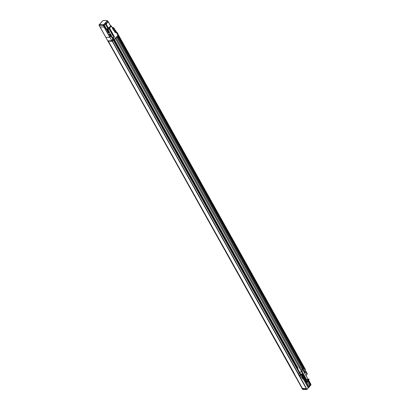 <?xml version="1.0" encoding="UTF-8"?>
<svg xmlns="http://www.w3.org/2000/svg" width="410" height="410" viewBox="0 0 410 410"><rect width="100%" height="100%" fill="white"/><g stroke="black" fill="none" stroke-linecap="round" stroke-linejoin="round"><path stroke-width="0.61" d="M301.314 374.356L301.529 374.75C301.616 373.587 299.613 375.878 301.529 374.75L301.314 374.356M300.858 375.119L301.201 375.027M301.514 374.801C301.586 373.766 299.807 375.801 301.514 374.801L301.529 374.75C299.613 375.878 301.616 373.587 301.529 374.75L301.601 374.648M111.084 35.962L111.72 35.89L111.32 35.86L111.72 35.89L111.151 36.7L110.392 36.659L110.618 36.27L111.73 35.993L111.151 36.7L110.526 36.838L110.597 36.29M110.418 36.751L110.91 36.049L110.418 36.751L110.823 36.838M111.238 36.639L111.576 36.316M109.214 31.411L108.819 31.385L109.214 31.416L108.737 32.159L109.214 31.416M107.917 32.272L108.409 31.575L107.917 32.272L109.07 31.836M305.224 370.045L305.388 370.338L305.224 370.045M305.23 369.594L305.23 370.522L305.46 370.24M109.193 28.972L109.501 29.089L109.193 28.972M110.049 30.504L110.357 30.622L110.049 30.504M109.173 28.961L112.878 35.116L113.616 37.028M117.788 35.701L303.769 368.472L303.195 368.18L303.338 368.534L302.928 367.801M302.805 367.755L303.016 367.509L118.193 36.782L303.108 367.509L302.898 367.749L303.108 367.509L303.487 368.031L303.369 368.452L303.964 368.298L117.772 35.675L117.967 35.496L303.836 368.441L117.772 35.675M302.898 367.647L118.065 36.931L302.898 367.647M116.737 32.359A1.666 0.758 150.8 0 1 117.142 32.58A1.666 0.758 150.8 0 1 117.091 33.113L118.244 35.111A1.686 0.769 -29.2 0 0 118.29 34.589A1.686 0.769 150.8 0 1 118.244 35.111L118.275 34.568L118.229 35.132L304.225 367.929L118.244 35.111L117.778 35.711L117.813 36.454L118.034 36.203L117.552 35.972L117.854 36.551L117.537 35.988L115.364 38.473A5.981 2.726 150.8 0 1 113.847 39.857L113.309 40.236A5.981 2.726 150.8 0 1 112.278 40.856L112.114 40.887M115.984 37.72L115.364 38.473A5.981 2.726 150.8 0 1 113.847 39.857L299.843 372.654L113.232 39.017M112.401 40.728L107.789 40.892L99.005 25.138L103.299 25.215L111.899 40.887L107.743 40.816L99.061 25.287L103.223 25.358L111.899 40.887L112.401 40.728L112.263 39.688A5.981 2.726 -29.2 0 0 112.832 39.329L111.684 37.079A5.981 2.726 -29.2 0 0 112.032 36.833L113.426 38.95M116.963 36.644L117.491 36.039L303.492 368.815L117.496 36.034L116.963 36.644L302.959 369.441L116.963 36.644M303.492 368.815L117.496 36.013L303.477 368.81M297.988 373.669L305.824 387.732A2.593 1.819 -89 0 1 306.034 388.203L306.034 388.203A2.593 1.819 91 0 0 305.824 387.732L112.012 40.882L298.275 373.659L112.278 40.856A5.981 2.726 150.8 0 0 113.309 40.236L299.305 373.038L113.309 40.236A5.981 2.726 150.8 0 1 112.458 40.759L112.458 40.759A5.981 2.726 -29.2 0 0 113.309 40.236L112.827 39.375L112.099 39.893L112.458 40.759L112.048 40.093M300.935 374.602L299.828 372.664L299.418 372.864L299.828 372.664L300.935 374.602L302.006 373.838L306.624 382.094L302.006 373.838L300.935 374.643L302.006 373.838L308.935 387.009L309.668 385.83L308.884 386.722L306.511 382.489L306.624 382.094A5.981 2.726 -29.2 0 0 307.121 381.577L301.36 371.27A5.981 2.726 150.8 0 1 299.843 372.654A5.981 2.726 -29.2 0 0 301.36 371.27L301.98 370.563L302.16 370.84L115.994 37.751L301.991 370.553L301.36 371.27L115.364 38.473A5.981 2.726 150.8 0 1 113.847 39.857L113.421 40.062L299.418 372.864L113.309 40.236L113.831 39.867L113.421 40.062L112.945 39.201L113.35 39.006M302.16 370.86L115.999 37.746L115.364 38.473L109.603 28.162L108.727 28.474A5.76 2.624 150.8 0 1 108.342 28.813L108.189 29.259L107.107 29.771L106.129 29.274L106.287 28.956L108.342 28.813L108.189 29.259A5.945 2.706 -29.2 0 0 108.947 28.608A5.945 2.706 150.8 0 1 108.189 29.259L106.067 29.32L103.709 25.107L105.16 24.615L105.852 23.821L105.103 23.37L103.463 25.128L104.422 23.903M299.669 367.078A1.686 0.769 -29.2 0 0 299.069 367.17A1.686 0.769 150.8 0 1 299.669 367.078M118.244 35.111L304.24 367.908A1.686 0.769 -29.2 0 0 304.287 367.391A1.686 0.769 150.8 0 1 304.24 367.908L305.342 369.948A1.666 0.758 -29.2 0 0 305.394 369.42L305.342 369.948L118.229 35.132L117.967 35.327L118.244 35.111L117.091 33.113L118.229 35.132L117.07 33.133L116.84 33.312L303.964 368.129L117.947 35.362L118.229 35.132M116.911 36.7L302.893 369.477L303.59 368.195L302.913 367.78M302.16 370.84L115.994 37.751M108.189 41.19L293.975 373.612L108.276 41.195M298.003 373.648L112.038 40.923M107.83 40.892L293.806 373.612L107.856 40.892M308.253 387.901A0.651 0.297 150.8 0 1 308.592 387.66L308.571 387.629A0.569 0.261 -29.2 0 0 308.243 387.875L303.292 378.835A0.569 0.261 150.8 0 1 303.933 378.548L303.912 378.507A0.569 0.261 150.8 0 1 303.923 378.507L308.771 387.178L308.571 387.629A0.569 0.261 -29.2 0 0 308.243 387.875L306.9 389.413L306.552 388.87A2.516 1.763 -89 0 1 306.337 388.383L306.275 388.203A2.675 1.876 91 0 0 306.05 387.686L305.952 387.732A2.593 1.819 -89 0 1 306.173 388.234L306.275 388.203A2.675 1.876 91 0 0 306.05 387.686L298.275 373.659A5.981 2.726 -29.2 0 0 299.305 373.038L113.334 40.211L299.382 372.9L300.422 374.96L299.367 375.616L300.474 374.848L299.367 375.652L300.397 374.986L299.305 373.038A5.981 2.726 150.8 0 1 298.275 373.659L305.952 387.732A2.593 1.819 -89 0 1 306.173 388.234L305.829 388.665L302.011 388.342A2.593 1.819 91 0 0 302.231 388.844L306.449 388.916A2.593 1.819 -89 0 1 306.234 388.419L306.044 388.536M117.506 36.024L117.993 36.9M118.018 36.946L118.034 36.203L118.029 36.967L302.862 367.683M300.479 374.878L112.904 39.237L300.438 374.924M297.86 367.821L114.118 39.058M113.775 38.443L113.221 37.453M306.024 371.947L117.967 35.496L116.819 33.348L117.137 32.575L116.624 32.349M305.322 369.969L305.071 370.179L303.964 368.129L305.091 370.148L305.322 369.969L304.225 367.929L303.943 368.165L116.84 33.312L303.943 368.165L304.225 367.929L305.342 369.948M294.216 373.382L108.045 40.78M303.159 369.861L304.502 372.669L305.178 372.675L303.697 370.025L305.265 372.68L303.764 369.989L302.923 369.871L302.457 369.159L301.709 370.015L302.457 369.159L116.783 36.844M116.896 36.674L302.893 369.477L116.64 36.669M107.979 40.816L293.806 373.612L107.809 40.81M308.873 379.142L309.012 379.414L307.121 381.577A5.981 2.726 150.8 0 1 306.624 382.094L306.639 382.166A5.945 2.706 -29.2 0 0 307.131 381.648L109.603 28.162L109.029 28.679L111.402 26.107L113.309 29.966L113.801 29.976L115.266 32.564L115.922 31.806L115.066 30.299L115.482 30.366L115.066 30.299L113.698 27.598L112.847 28.685L113.698 27.598L116.522 32.462M304.128 372.685L305.373 372.695L306.014 371.967L117.967 35.496L117.778 35.711M117.491 36.039L303.482 368.841L302.959 369.441L303.139 369.743L302.969 369.43M109.803 33.661L110.433 33.589L109.865 34.399L109.111 34.358L109.337 33.968L110.444 33.697L109.865 34.399L109.239 34.542L109.311 33.989M109.132 34.45L109.624 33.753L109.132 34.45L109.537 34.542M109.957 34.337L110.29 34.015M99.548 24.585L100.209 23.826M109.88 37.418L105.882 37.351L100.06 26.927L105.882 37.351L109.88 37.418L104.058 26.998L100.158 26.927L104.058 26.998L109.88 37.418M100.183 23.821L99.62 24.503M106.287 28.956L103.991 24.851L103.786 25.082L106.129 29.269L106.287 28.956L104.053 24.82L106.287 28.956L107.302 29.269L108.281 28.731A5.725 2.609 -29.2 0 0 108.471 28.572L107.979 28.808L108.455 28.275L106.123 24.103L105.647 24.641L107.979 28.808L105.647 24.641L104.053 24.82L106.339 28.91L108.281 28.731A5.725 2.609 -29.2 0 0 108.471 28.572L107.979 28.808L108.455 28.275L108.727 28.474A5.76 2.624 150.8 0 1 108.342 28.813L106.287 28.956M103.299 25.215L99.005 25.138L103.299 25.215M100.066 23.79L99 25.03L100.071 23.79M110.659 35.193L111.289 35.127L110.72 35.937L110.095 36.075L110.167 35.521M111.11 35.593L110.29 36.095L109.967 35.89L110.193 35.501L111.305 35.229L110.72 35.937M111.761 37.023L112.909 39.191L111.658 37.105M112.14 36.782L111.745 36.997L112.95 39.155L113.355 38.955A5.981 2.726 -29.2 0 0 113.437 38.894L112.786 37.725A5.981 2.726 -29.2 0 0 113.657 36.992L109.014 28.679A5.981 2.726 150.8 0 1 108.245 29.335A5.981 2.726 -29.2 0 0 109.014 28.679L105.457 23.519L105.877 23.806L107.963 21.422A0.518 0.287 41.2 0 1 108.23 21.709L106.144 24.093L108.23 21.709L108.009 21.412L110.572 25.902L108.245 21.694A0.518 0.287 -138.8 0 0 107.963 21.422L107.143 20.889L105.001 23.339L107.271 20.905L106.836 20.715L107.271 20.905L105.001 23.339L105.457 23.519L105.109 23.339L107.225 20.92L107.963 21.422L105.877 23.806L108.486 28.28L110.572 25.902L108.486 28.28L108.963 28.603L109.603 28.162L111.351 26.014L109.537 28.09L111.351 26.014L113.549 29.945M110.228 34.425L110.864 34.358L110.29 35.168L109.537 35.127L109.762 34.737L110.874 34.46L110.29 35.168L109.67 35.306L109.742 34.758M109.075 32.99L108.322 32.949L108.547 32.559L109.66 32.282L109.075 32.99M108.645 32.221L107.891 32.18L108.501 31.524L109.229 31.519L108.655 32.216M108.219 31.457L107.466 31.416L107.692 31.027L108.799 30.75L108.219 31.457M107.789 30.688L107.036 30.647L107.261 30.258L108.373 29.986L107.789 30.688M110.254 34.061L109.865 34.399M110.685 34.824L110.29 35.168M111.54 36.362L111.151 36.7M105.16 24.615L106.123 24.103L105.852 23.821L105.16 24.615M111.653 37.141L112.858 39.298L111.72 37.054M104.458 23.867L105.103 23.37M100.568 23.385L102.618 20.838L100.527 23.257L102.618 20.838L103.1 20.772M103.786 25.082L106.067 29.32L103.786 25.082M106.129 29.274L108.245 29.335L106.129 29.274M111.838 40.964L112.043 41.261L108.112 41.19L107.912 40.892M113.355 38.955L111.925 36.905M111.843 40.964L112.043 41.261L107.938 40.933M99 25.03L100.055 23.795M103.52 25.112L104.586 23.877L103.52 25.112M112.032 36.833A5.981 2.726 150.8 0 1 111.684 37.079M109.644 32.18L109.25 32.149L109.644 32.18L109.501 32.605L109.644 32.18M108.342 33.041L108.834 32.339L108.342 33.041L109.501 32.605M103.643 24.738L104.683 23.498A0.702 0.318 150.8 0 1 105.001 23.339A0.702 0.318 -29.2 0 0 104.683 23.498L103.561 24.738L99.512 24.667L100.558 23.426A0.702 0.318 -29.2 0 0 100.527 23.257A0.702 0.318 150.8 0 1 100.547 23.288A0.702 0.318 150.8 0 1 100.558 23.426L99.502 24.636M112.847 35.147L112.555 34.983L112.858 35.101M113.016 28.249L112.765 28.541L113.119 27.988L112.448 27.967L113.119 27.988L112.95 28.326M114.815 32.154L115.087 32.246M110.551 25.815L110.905 25.512L110.572 25.902L108.23 21.709M107.502 20.905L107.071 20.582L106.836 20.715L107.605 21.11L107.071 20.608L106.984 20.864M113.565 29.971L115.266 32.564L115.912 31.826L117.967 35.496L115.922 31.806L117.977 35.47L115.922 31.806L115.189 31.795A0.641 0.292 150.8 0 1 114.984 31.703A0.641 0.292 150.8 0 1 115.087 31.38L115.189 31.795L115.922 31.806M113.309 29.966L113.801 29.976M102.92 20.787L103.233 20.659M113.555 28.141L115.271 31.17L113.555 28.141M112.893 28.772L113.488 28.095L112.893 28.772M100.496 23.303L102.782 20.813M112.801 37.756L113.698 37.028L112.842 37.756L113.847 39.857A5.981 2.726 -29.2 0 0 115.364 38.473L117.552 35.972M109.188 28.961L109.029 28.679L109.188 28.961M114.969 32.041L115.236 32.047L115.031 32.277M105.775 23.503L105.462 23.211L106.062 23.462C105.401 23.011 105.401 23.011 106.062 23.462L105.99 23.508M106.011 23.493L105.688 23.462M107.989 21.397L107.225 20.92M107.071 20.608L107.522 20.895M103.489 20.531L106.943 20.592L107.143 20.889M107.005 20.561L103.433 20.5L106.943 20.592M99.625 24.872L103.561 24.738M115.82 31.806L113.678 28.003M116.537 32.2L115.482 30.366L116.722 32.303L116.455 32.754L116.722 32.303L115.794 32.539M112.222 27.572L113.698 27.598L112.222 27.572M114.774 31.693L115.23 31.17L114.774 31.693M116.379 32.211L115.302 30.463L116.307 32.226M106.062 23.462L105.447 23.042L106.062 23.462M110.859 34.358L110.464 34.327L110.864 34.358L110.72 34.783L110.864 34.358M109.562 35.219L110.054 34.517L109.562 35.219L109.967 35.306M110.382 35.106L110.72 34.783M112.125 34.215L112.432 34.332L112.125 34.215M302.411 388.408L108.358 41.195M111.289 35.127L110.895 35.096L111.289 35.127L111.146 35.547L111.289 35.127M109.988 35.983L110.48 35.286L109.993 35.983L110.398 36.075M110.813 35.87L111.146 35.547M116.138 37.976L116.886 37.12L116.138 37.976M298.116 368.662C297.773 369.056 297.773 369.056 298.116 368.662M116.435 32.38L116.148 32.703L116.22 32.375M116.712 33.205L116.978 32.759L116.722 32.303M116.127 32.303L116.65 32.313L116.245 32.774M116.189 32.277L116.414 32.677M108.788 30.647L108.394 30.617L108.788 30.647L108.307 31.396L108.788 30.647M107.487 31.508L107.979 30.806L107.487 31.508L108.645 31.073M111.269 32.682L111.576 32.8L111.269 32.682M110.48 31.273L110.787 31.391L110.48 31.273M305.322 370.45L307.295 373.992L305.962 371.188L305.778 371.511M305.071 370.179L303.943 368.165L305.071 370.179M310.934 384.339L308.617 380.121L310.949 384.349L310.811 385.149L310.462 385.472L310.601 384.718L308.284 380.572L308.156 381.115L310.078 384.554L308.156 381.115L307.485 381.884M300.125 372.618L299.628 372.608M308.597 387.655L306.818 389.5L302.601 389.428L302.231 388.844L302.508 389.341M306.9 389.459L308.223 387.937M299.869 375.088L302.575 378.732A0.871 0.61 91 0 0 303.128 378.937L303.082 378.886A0.82 0.574 -89 0 1 302.585 378.717L299.997 375.299L302.575 378.732A0.871 0.61 91 0 0 303.128 378.937A0.569 0.4 91 0 0 303.221 378.891L308.243 387.875L306.752 389.454L306.552 388.87L306.752 389.454L302.529 389.377L306.752 389.454L306.449 388.916L302.231 388.844A2.593 1.819 -89 0 1 302.011 388.342L302.503 389.367M303.625 370.122C303.969 369.728 303.969 369.728 303.625 370.122C303.969 369.728 303.969 369.728 303.625 370.122M298.367 370.03L298.977 371.106L298.367 370.03C298.716 369.635 298.716 369.635 298.367 370.03C298.716 369.635 298.716 369.635 298.367 370.03C298.716 369.635 298.716 369.635 298.367 370.03M293.765 373.592L301.862 387.665A2.593 1.819 -89 0 1 302.073 388.137L302.611 388.608L301.95 388.162A2.593 1.819 91 0 0 301.734 387.66L295.005 375.657L301.95 388.162A2.593 1.819 91 0 0 301.734 387.66L107.768 40.79M306.065 388.413L306.234 388.419A2.593 1.819 91 0 0 306.449 388.916L306.552 388.87A2.516 1.763 -89 0 1 306.337 388.383L306.044 388.234L305.829 388.665L302.703 388.506L305.829 388.665M300.914 374.617L300.402 375.006M306.372 380.034L307.941 379.065L306.895 379.973L307.623 380.044L308.868 379.158L307.572 379.998A1.056 0.738 -89 0 1 307.182 380.131A1.056 0.738 -89 0 1 306.654 379.768A1.107 0.774 91 0 0 307.623 380.044L308.858 379.112L308.002 379.106L306.895 379.973L307.572 379.998A1.056 0.738 -89 0 1 307.182 380.131L306.644 379.773L302.196 371.767L306.644 379.773L307.623 380.044L308.858 379.112L307.941 379.065L302.826 369.82L307.941 379.065L306.844 379.926A0.989 0.692 91 0 1 306.808 379.952M309.022 379.388L308.627 380.152L310.944 384.375L310.385 385.492L310.667 384.688L308.284 380.572L310.667 384.688L308.325 380.5L309.022 379.429M308.868 379.158L309.022 379.486L307.131 381.648A5.945 2.706 150.8 0 1 306.639 382.166L307.326 381.638L309.668 385.83L308.884 386.722L306.516 382.489L307.131 381.648L306.998 382.017L307.326 381.638L309.678 385.8L309.55 386.594L308.663 387.604L308.786 386.773L308.607 387.599L309.529 386.615M306.639 379.742L302.196 371.767M310.483 385.497L310.816 385.128M310.385 385.492L309.442 386.584M306.029 375.545L307.167 374.212L306.029 375.545M309.15 385.615L310.078 384.554L310.385 385.477L310.078 384.554L309.406 385.318M307.228 382.176L308.627 380.152M299.367 375.616L306.05 387.686L299.331 375.673M307.018 374.381L305.814 372.193L307.018 374.381L306.019 375.524L307.151 374.207L305.952 372.034L307.018 374.381M305.839 372.167L307.039 374.335L305.839 372.167M306.014 371.967L305.373 372.695L304.415 372.664L302.939 369.876L303.615 369.876L302.647 369.471M302.785 369.753L302.457 369.159M303.272 378.85L301.16 375.053L303.272 378.85M299.797 372.613L299.951 372.88M304.973 373.607L307.966 379.091L304.973 373.607M309.729 386.097L309.54 386.604M307.341 381.643L309.678 385.8M307.274 377.851L304.973 373.628L307.274 377.851M302.652 378.784A0.769 0.538 91 0 0 303.01 378.835A0.466 0.328 91 0 0 303.139 378.743L303.297 378.676A0.702 0.318 -29.2 0 1 303.687 378.522A0.625 0.282 -29.2 0 0 303.236 378.784L303.292 378.835A0.569 0.261 150.8 0 1 303.933 378.548L308.786 386.773L301.919 373.879M302.565 378.691L300.007 375.288M300.51 374.817L300.94 374.653M307.167 374.197L305.962 372.029L307.172 374.202M304.625 372.695L305.373 372.695L303.764 369.989L303.256 369.861M310.713 384.975L310.944 384.375L310.713 384.975M302.19 371.783L302.201 371.024L302.185 371.793L306.644 379.773M309.217 386.743L308.899 387.281L309.217 386.743M309.145 386.794L308.894 387.219M309.125 386.814L309.135 386.804C308.971 387.255 308.971 387.255 309.135 386.804L309.125 386.814M302.657 389.397L306.762 389.469M301.642 374.509L303.892 378.538L301.642 374.509M302.098 388.101L302.073 388.137A2.593 1.819 91 0 0 301.862 387.665L294.093 373.525M302.785 369.769L303.195 369.871M293.775 373.602L294.857 375.534M303.01 368.452L303.292 368.38M297.542 368.687L297.834 368.692M109.624 29.74L109.931 29.858L109.624 29.74M108.358 29.879L107.963 29.853L108.358 29.879L108.214 30.304L108.358 29.884M107.061 30.74L107.553 30.038L107.061 30.74L108.214 30.304M300.351 374.571L300.607 375.027L301.534 374.791L301.37 374.002M117.142 32.58L305.394 369.42M297.993 373.679L111.997 40.877M113.652 29.971L111.371 26.045M106 23.303L105.467 23.211M110.592 25.835L108.25 21.648L107.205 20.859M115.84 31.806L113.667 27.962M308.633 380.126L310.949 384.349L310.816 385.139M300.945 374.643L301.883 373.858M299.387 375.652L300.402 375.032M309.032 379.47L308.899 379.844M302.58 378.702L302.944 378.912M309.135 386.748L308.904 387.224M306.521 380.101L307.187 380.131"/></g></svg>
